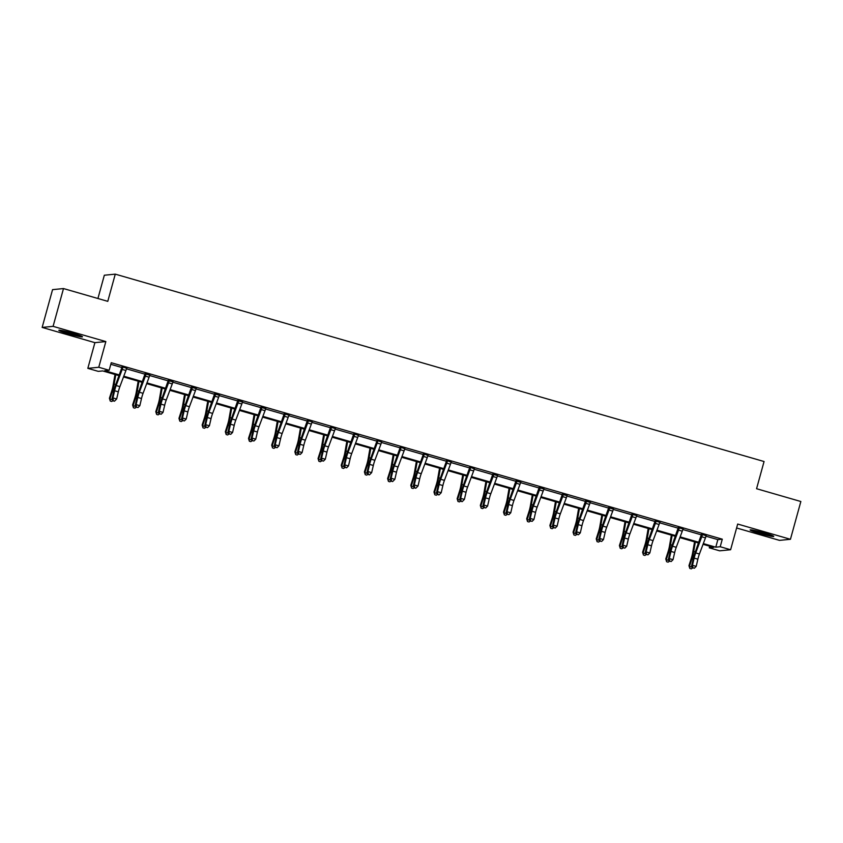 <?xml version="1.0" encoding="UTF-8"?>
<svg xmlns="http://www.w3.org/2000/svg" width="843" height="843" viewBox="0 0 843 843"><rect width="100%" height="100%" fill="white"/><g stroke="black" fill="none" stroke-linecap="round" stroke-linejoin="round"><path stroke-width="1.26" d="M68.346 333.765A12.255 0.843 -164.6 0 0 82.466 336.789A12.255 0.843 -164.6 0 0 72.962 333.312A12.255 0.843 -164.6 0 0 58.841 330.277A12.255 0.843 -164.6 0 0 68.346 333.765M759.638 533.408A12.255 0.843 -164.6 0 0 773.758 536.433A12.255 0.843 -164.6 0 0 764.243 532.955A12.255 0.843 -164.6 0 0 750.122 529.92A12.255 0.843 -164.6 0 0 759.638 533.408M119.063 375.651L102.667 370.92L98.231 371.352L87.83 368.349L98.768 367.263L109.168 370.277L104.732 370.709L119.337 374.924M94.901 342.658L105.839 341.573L53.088 326.346L63.499 288.559L52.561 289.644L42.15 327.421L94.901 342.658L87.83 368.349M97.925 298.506L104.332 275.229L115.27 274.144L764.064 461.521L756.571 488.719L800.85 501.511L790.439 539.288L737.688 524.051L730.618 549.741L719.669 550.827L709.269 547.824L713.705 547.381L703.051 544.304M736.603 527.981L779.501 540.374L790.439 539.288M709.711 546.232L709.269 547.824M53.088 326.346L42.15 327.421M706.023 536.201L717.857 539.625L722.293 539.183L111.255 362.711L109.168 370.277M110.812 364.313L122.087 367.569M126.482 368.834L145.27 374.26M149.664 375.525L168.452 380.952M172.847 382.227L191.635 387.654M196.019 388.918L214.817 394.345M219.201 395.609L238 401.036M242.384 402.311L261.182 407.738M265.566 409.003L284.365 414.429M288.749 415.694L307.547 421.121M311.931 422.396L330.73 427.822M335.114 429.087L353.912 434.514M358.296 435.778L377.084 441.205M381.479 442.48L400.267 447.907M404.661 449.171L423.449 454.598M427.844 455.863L446.632 461.29M451.016 462.565L469.814 467.991M474.198 469.256L492.997 474.683M497.381 475.947L516.179 481.374M520.563 482.649L539.362 488.076M543.746 489.34L562.544 494.767M566.928 496.032L585.727 501.459M590.111 502.734L608.909 508.16M613.293 509.425L632.081 514.852M636.476 516.116L655.264 521.543M659.658 522.818L678.446 528.245M682.841 529.509L701.629 534.936M706.265 535.674L701.608 534.336M683.083 528.982L678.436 527.634M659.9 522.281L655.253 520.942M636.718 515.589L632.071 514.251M613.535 508.898L608.888 507.549M590.353 502.196L585.706 500.858M567.17 495.505L562.523 494.167M543.998 488.814L539.341 487.465M520.816 482.112L516.158 480.773M497.633 475.42L492.976 474.082M474.451 468.729L469.762 467.085M451.268 462.027L446.579 460.394M428.086 455.336L423.397 453.692M404.903 448.645L400.225 447.001M381.721 441.943L377.042 440.309M358.538 435.251L353.891 433.903M335.356 428.56L330.709 427.211M312.173 421.858L307.526 420.52M288.991 415.167L284.344 413.818M265.819 408.476L261.161 407.127M242.636 401.774L237.979 400.436M219.454 395.082L214.796 393.734M196.271 388.391L191.614 387.042M173.089 381.689L168.431 380.351M149.906 374.998L145.259 373.649M126.724 368.307L122.045 366.663M105.839 341.573L98.768 367.263M722.293 539.183L720.217 546.738L730.618 549.741M63.499 288.559L107.778 301.351L115.27 274.144M698.605 543.029L679.869 537.613M675.422 536.327L656.686 530.921M652.25 529.636L633.504 524.22M629.068 522.945L610.321 517.528M605.885 516.243L587.139 510.837M582.703 509.551L563.956 504.135M559.52 502.86L540.774 497.444M536.338 496.158L517.591 490.752M513.155 489.467L494.419 484.051M489.973 482.776L471.237 477.359M466.79 476.074L448.054 470.668M443.608 469.382L424.872 463.966M420.425 462.691L401.689 457.275M397.243 455.989L378.507 450.584M374.071 449.298L355.325 443.882M350.888 442.607L332.142 437.19M327.706 435.905L308.959 430.499M304.523 429.213L285.777 423.797M281.341 422.522L262.594 417.106M258.158 415.82L239.412 410.415M234.976 409.129L216.24 403.713M211.793 402.438L193.058 397.021M188.611 395.736L169.875 390.33M165.428 389.044L146.693 383.628M142.246 382.353L123.51 376.937M703.315 543.587L715.781 547.181L720.217 546.738M123.784 376.21L142.52 381.626M146.956 382.901L165.702 388.317M170.138 389.603L188.885 395.009M193.321 396.294L212.067 401.711M216.503 402.986L235.25 408.402M239.686 409.687L258.432 415.093M262.868 416.379L281.615 421.795M286.051 423.081L304.797 428.486M309.233 429.772L327.969 435.178M332.416 436.463L351.152 441.88M355.598 443.165L374.334 448.571M378.781 449.856L397.517 455.262M401.963 456.548L420.699 461.964M425.135 463.25L443.882 468.655M448.318 469.941L467.064 475.357M471.5 476.632L490.247 482.048M494.683 483.334L513.429 488.74M517.865 490.025L536.612 495.442M541.048 496.717L559.794 502.133M564.23 503.419L582.966 508.824M587.413 510.11L606.149 515.526M610.595 516.801L629.331 522.217M633.778 523.503L652.514 528.909M656.96 530.194L675.696 535.611M680.143 536.886L698.879 542.302M717.857 539.625L715.781 547.181M702.356 534.262L702.409 534.789A5.501 0.969 106.1 0 1 701.734 536.812L695.707 552.924A7.861 1.38 -73.9 0 0 694.147 558.119L692.482 565.295L696.202 566.37L697.867 559.194L694.147 558.119M697.867 559.194A7.861 1.38 -73.9 0 1 699.427 553.999L705.454 537.876A5.501 0.969 106.1 0 0 706.118 535.863L702.356 534.293M692.872 567.792L694.358 568.224L692.872 567.792L692.482 565.295L691.534 566.201L693.199 559.035A11.781 2.076 106.1 0 1 695.538 551.238L701.576 534.03M702.409 534.789L701.661 534.862M691.534 566.201L692.493 568.161M694.358 568.224L696.202 566.37M694.548 541.849L692.567 553.229A7.861 1.38 106.1 0 1 691.271 558.403L688.963 565.642L689.448 566.412L691.755 559.172A11.781 2.076 -73.9 0 0 693.705 551.417L695.327 542.081M692.43 568.024L691.292 568.856L689.806 568.424L688.963 565.642M689.806 568.424L689.448 566.412L691.998 567.139M754.232 530.405A12.181 0.843 -164.6 0 0 769.975 534.736M768.784 534.336A10.611 0.727 15.4 0 1 755.465 530.668M77.493 334.692A10.611 0.727 15.4 0 1 68.989 332.521A10.611 0.727 15.4 0 1 64.184 331.025M62.951 330.762A12.181 0.843 -164.6 0 0 68.694 332.553A12.181 0.843 -164.6 0 0 78.694 335.092M679.173 527.56L679.226 528.087A5.501 0.969 106.1 0 1 678.552 530.11L672.524 546.232A7.861 1.38 -73.9 0 0 670.965 551.427L669.3 558.593L673.02 559.668L674.685 552.502L670.965 551.427M674.685 552.502A7.861 1.38 -73.9 0 1 676.244 547.297L682.272 531.185A5.501 0.969 106.1 0 0 682.935 529.162L683.262 528.74M669.69 561.101L671.176 561.533L669.69 561.101L669.3 558.593L668.351 559.51L670.016 552.334A11.781 2.076 106.1 0 1 672.356 544.536L678.394 527.339M679.226 528.087L678.478 528.171M668.351 559.51L669.31 561.459M671.176 561.533L673.02 559.668M655.991 520.869L656.044 521.395A5.501 0.969 106.1 0 1 655.38 523.419L649.342 539.531A7.861 1.38 -73.9 0 0 647.782 544.736L646.128 551.902L649.837 552.976L651.502 545.8L647.782 544.736M651.502 545.8A7.861 1.38 -73.9 0 1 653.062 540.605L659.089 524.494A5.501 0.969 106.1 0 0 659.753 522.47L660.08 522.049M646.507 554.399L647.993 554.831L646.507 554.399L646.128 551.902L645.169 552.808L646.834 545.642A11.781 2.076 106.1 0 1 649.173 537.845L655.222 520.647M656.044 521.395L655.296 521.469M645.169 552.808L646.128 554.768M647.993 554.831L649.837 552.976M671.365 535.157L669.384 546.538A7.861 1.38 106.1 0 1 668.088 551.712L665.78 558.941L666.265 559.71L668.573 552.481A11.781 2.076 -73.9 0 0 670.522 544.726L672.145 535.379M669.247 561.333L668.109 562.155L666.623 561.733L665.78 558.941M666.623 561.733L666.265 559.71L668.815 560.447M648.183 528.466L646.202 539.847A7.861 1.38 106.1 0 1 644.906 545.021L642.598 552.249L643.083 553.019L645.39 545.779A11.781 2.076 -73.9 0 0 647.34 538.024L648.973 528.687M646.065 554.631L644.927 555.463L643.441 555.031L642.598 552.249M643.441 555.031L643.083 553.019L645.633 553.756M632.808 514.177L632.861 514.704A5.501 0.969 106.1 0 1 632.197 516.727L626.159 532.839A7.861 1.38 -73.9 0 0 624.6 538.034L622.945 545.21L626.655 546.285L628.32 539.109L624.6 538.034M628.32 539.109A7.861 1.38 -73.9 0 1 629.879 533.914L635.907 517.792A5.501 0.969 106.1 0 0 636.581 515.779L636.897 515.358M623.325 547.708L624.811 548.14L623.325 547.708L622.945 545.21L621.986 546.116L623.651 538.951A11.781 2.076 106.1 0 1 625.991 531.153L632.039 513.945M632.861 514.704L632.113 514.778M621.986 546.116L622.945 548.076M624.811 548.14L626.655 546.285M605.137 532.418A7.861 1.38 -73.9 0 1 606.697 527.212L612.724 511.1A5.501 0.969 106.1 0 0 613.398 509.077L609.679 508.002A5.501 0.969 106.1 0 1 609.015 510.026L602.987 526.148A7.861 1.38 -73.9 0 0 601.417 531.343L599.763 538.508L603.472 539.583L605.137 532.418L601.417 531.343M600.142 541.016L601.628 541.448L600.142 541.016L599.763 538.508L598.804 539.425L600.469 532.249A11.781 2.076 106.1 0 1 602.808 524.451L608.857 507.254M609.679 508.002L608.931 508.076M598.804 539.425L599.763 541.375M601.628 541.448L603.472 539.583M581.955 525.716A7.861 1.38 -73.9 0 1 583.514 520.521L589.542 504.409A5.501 0.969 106.1 0 0 590.216 502.386L586.496 501.311A5.501 0.969 106.1 0 1 585.832 503.334L579.805 519.446A7.861 1.38 -73.9 0 0 578.245 524.652L576.58 531.817L580.29 532.892L581.955 525.716L578.245 524.652M576.96 534.314L578.446 534.747L576.96 534.314L576.58 531.817L575.621 532.723L577.286 525.558A11.781 2.076 106.1 0 1 579.626 517.76L585.674 500.563M586.496 501.311L585.748 501.385M575.621 532.723L576.58 534.683M578.446 534.747L580.29 532.892M625.011 521.764L623.019 533.145A7.861 1.38 106.1 0 1 621.723 538.319L619.415 545.558L619.911 546.327L622.208 539.088A11.781 2.076 -73.9 0 0 624.157 531.332L625.791 521.996M622.882 547.939L621.744 548.772L620.258 548.34L619.415 545.558M620.258 548.34L619.911 546.327L622.45 547.054M601.828 515.073L599.837 526.453A7.861 1.38 106.1 0 1 598.541 531.627L596.233 538.856L596.728 539.625L599.025 532.397A11.781 2.076 -73.9 0 0 600.975 524.641L602.608 515.294M599.7 541.248L598.562 542.07L597.076 541.649L596.233 538.856M597.076 541.649L596.728 539.625L599.268 540.363M578.646 508.382L576.654 519.762A7.861 1.38 106.1 0 1 575.358 524.936L573.05 532.165L573.546 532.934L575.843 525.695A11.781 2.076 -73.9 0 0 577.792 517.939L579.426 508.603M576.517 534.546L575.379 535.379L573.893 534.947L573.05 532.165M573.893 534.947L573.546 532.934L576.085 533.672M555.463 501.68L553.472 513.06A7.861 1.38 106.1 0 1 552.176 518.234L549.868 525.474L550.363 526.243L552.671 519.003A11.781 2.076 -73.9 0 0 554.61 511.248L556.243 501.912M553.335 527.855L552.197 528.687L550.711 528.255L549.868 525.474M550.711 528.255L550.363 526.243L552.903 526.97M532.281 494.989L530.289 506.369A7.861 1.38 106.1 0 1 528.993 511.543L526.685 518.772L527.181 519.541L529.488 512.312A11.781 2.076 -73.9 0 0 531.427 504.557L533.061 495.21M530.152 521.164L529.025 521.986L527.539 521.564L526.685 518.772M527.539 521.564L527.181 519.541L529.72 520.279M509.098 488.297L507.107 499.678A7.861 1.38 106.1 0 1 505.811 504.852L503.503 512.08L503.998 512.85L506.306 505.61A11.781 2.076 -73.9 0 0 508.245 497.855L509.878 488.519M506.97 514.462L505.842 515.294L504.356 514.862L503.503 512.08M504.356 514.862L503.998 512.85L506.538 513.587M485.916 481.595L483.924 492.976A7.861 1.38 106.1 0 1 482.628 498.15L480.331 505.389L480.816 506.158L483.123 498.919A11.781 2.076 -73.9 0 0 485.062 491.163L486.696 481.827M483.787 507.771L482.66 508.603L481.174 508.171L480.331 505.389M481.174 508.171L480.816 506.158L483.366 506.885M462.733 474.904L460.742 486.285A7.861 1.38 106.1 0 1 459.446 491.458L457.148 498.687L457.633 499.456L459.941 492.228A11.781 2.076 -73.9 0 0 461.88 484.472L463.513 475.125M460.605 501.079L459.477 501.901L457.991 501.48L457.148 498.687M457.991 501.48L457.633 499.456L460.183 500.194M439.551 468.213L437.57 479.593A7.861 1.38 106.1 0 1 436.263 484.767L433.966 491.996L434.451 492.765L436.758 485.526A11.781 2.076 -73.9 0 0 438.697 477.77L440.331 468.434M437.433 494.377L436.295 495.21L434.809 494.778L433.966 491.996M434.809 494.778L434.451 492.765L437.001 493.503M416.368 461.511L414.387 472.891A7.861 1.38 106.1 0 1 413.091 478.065L410.783 485.305L411.268 486.074L413.576 478.835A11.781 2.076 -73.9 0 0 415.525 471.079L417.148 461.743M414.25 487.686L413.112 488.519L411.626 488.086L410.783 485.305M411.626 488.086L411.268 486.074L413.818 486.801M393.186 454.82L391.205 466.2A7.861 1.38 106.1 0 1 389.909 471.374L387.601 478.603L388.086 479.372L390.393 472.143A11.781 2.076 -73.9 0 0 392.343 464.388L393.966 455.041M391.068 480.995L389.93 481.817L388.444 481.395L387.601 478.603M388.444 481.395L388.086 479.372L390.636 480.11M370.003 448.128L368.022 459.509A7.861 1.38 106.1 0 1 366.726 464.683L364.418 471.911L364.903 472.681L367.211 465.441A11.781 2.076 -73.9 0 0 369.16 457.686L370.794 448.35M367.885 474.293L366.747 475.125L365.261 474.693L364.418 471.911M365.261 474.693L364.903 472.681L367.453 473.418M346.831 441.426L344.84 452.807A7.861 1.38 106.1 0 1 343.544 457.981L341.236 465.22L341.731 465.989L344.028 458.75A11.781 2.076 -73.9 0 0 345.978 450.994L347.611 441.658M344.703 467.602L343.565 468.434L342.079 468.002L341.236 465.22M342.079 468.002L341.731 465.989L344.271 466.716M323.649 434.735L321.657 446.116A7.861 1.38 106.1 0 1 320.361 451.29L318.053 458.518L318.549 459.287L320.846 452.059A11.781 2.076 -73.9 0 0 322.795 444.303L324.429 434.956M321.52 460.9L320.382 461.732L318.896 461.311L318.053 458.518M318.896 461.311L318.549 459.287L321.088 460.025M300.466 428.044L298.475 439.424A7.861 1.38 106.1 0 1 297.179 444.598L294.871 451.827L295.366 452.596L297.663 445.357A11.781 2.076 -73.9 0 0 299.613 437.601L301.246 428.265M298.338 454.208L297.2 455.041L295.714 454.609L294.871 451.827M295.714 454.609L295.366 452.596L297.906 453.334M277.284 421.342L275.292 432.722A7.861 1.38 106.1 0 1 273.996 437.896L271.688 445.136L272.184 445.905L274.491 438.666A11.781 2.076 -73.9 0 0 276.43 430.91L278.064 421.574M275.155 447.517L274.017 448.35L272.531 447.918L271.688 445.136M272.531 447.918L272.184 445.905L274.723 446.632M254.101 414.651L252.11 426.031A7.861 1.38 106.1 0 1 250.814 431.205L248.506 438.434L249.001 439.203L251.309 431.974A11.781 2.076 -73.9 0 0 253.248 424.219L254.881 414.872M251.973 440.815L250.845 441.648L249.359 441.226L248.506 438.434M249.359 441.226L249.001 439.203L251.541 439.941M230.919 407.959L228.927 419.34A7.861 1.38 106.1 0 1 227.631 424.514L225.334 431.742L225.819 432.512L228.126 425.272A11.781 2.076 -73.9 0 0 230.065 417.517L231.699 408.181M228.79 434.124L227.663 434.956L226.177 434.524L225.334 431.742M226.177 434.524L225.819 432.512L228.358 433.249M207.736 401.257L205.745 412.638A7.861 1.38 106.1 0 1 204.449 417.812L202.151 425.051L202.636 425.82L204.944 418.581A11.781 2.076 -73.9 0 0 206.883 410.826L208.516 401.489M205.608 427.433L204.48 428.265L202.994 427.833L202.151 425.051M202.994 427.833L202.636 425.82L205.186 426.547M558.772 519.025A7.861 1.38 -73.9 0 1 560.332 513.83L566.359 497.707A5.501 0.969 106.1 0 0 567.033 495.695L563.314 494.62A5.501 0.969 106.1 0 1 562.65 496.643L556.622 512.755A7.861 1.38 -73.9 0 0 555.063 517.95L553.398 525.126L557.107 526.201L558.772 519.025L555.063 517.95M553.788 527.623L555.274 528.055L553.788 527.623L553.398 525.126L552.45 526.032L554.104 518.866A11.781 2.076 106.1 0 1 556.443 511.069L562.492 493.861M563.314 494.62L562.566 494.693M552.45 526.032L553.398 527.992M555.274 528.055L557.107 526.201M535.59 512.333A7.861 1.38 -73.9 0 1 537.149 507.128L543.177 491.016A5.501 0.969 106.1 0 0 543.851 488.993L540.131 487.918A5.501 0.969 106.1 0 1 539.467 489.941L533.44 506.063A7.861 1.38 -73.9 0 0 531.88 511.258L530.215 518.424L533.925 519.499L535.59 512.333L531.88 511.258M530.605 520.932L532.091 521.364L530.605 520.932L530.215 518.424L529.267 519.341L530.921 512.165A11.781 2.076 106.1 0 1 533.261 504.367L539.309 487.17M540.131 487.918L539.383 487.992M529.267 519.341L530.226 521.29M532.091 521.364L533.925 519.499M512.407 505.631A7.861 1.38 -73.9 0 1 513.967 500.436L520.005 484.325A5.501 0.969 106.1 0 0 520.668 482.301L516.949 481.227A5.501 0.969 106.1 0 1 516.285 483.25L510.257 499.362A7.861 1.38 -73.9 0 0 508.698 504.567L507.033 511.733L510.753 512.807L512.407 505.631L508.698 504.567M507.423 514.23L508.909 514.662L507.423 514.23L507.033 511.733L506.085 512.639L507.739 505.473A11.781 2.076 106.1 0 1 510.089 497.676L516.127 480.478M516.949 481.227L516.201 481.3M506.085 512.639L507.043 514.599M508.909 514.662L510.753 512.807M489.225 498.94A7.861 1.38 -73.9 0 1 490.795 493.745L496.822 477.623A5.501 0.969 106.1 0 0 497.486 475.61L493.777 474.535A5.501 0.969 106.1 0 1 493.102 476.558L487.075 492.67A7.861 1.38 -73.9 0 0 485.515 497.865L483.85 505.041L487.57 506.106L489.225 498.94L485.515 497.865M484.24 507.539L485.726 507.971L484.24 507.539L483.85 505.041L482.902 505.948L484.567 498.782A11.781 2.076 106.1 0 1 486.906 490.984L492.944 473.777M493.777 474.535L493.018 474.609M482.902 505.948L483.861 507.907M485.726 507.971L487.57 506.106M470.531 467.307L470.594 467.833A5.501 0.969 106.1 0 1 469.92 469.857L463.892 485.979A7.861 1.38 -73.9 0 0 462.333 491.174L460.668 498.339L464.388 499.414L466.053 492.249L462.333 491.174M466.053 492.249A7.861 1.38 -73.9 0 1 467.612 487.043L473.64 470.931A5.501 0.969 106.1 0 0 474.303 468.908L470.542 467.338M462.164 501.638L460.678 501.206L462.164 501.638M461.058 500.847L460.668 498.339L459.72 499.256L461.384 492.08A11.781 2.076 106.1 0 1 463.724 484.282L469.804 467.412M470.594 467.833L469.846 467.907M459.72 499.256L460.678 501.206M462.544 501.279L464.388 499.414M447.359 460.615L447.412 461.142A5.501 0.969 106.1 0 1 446.737 463.165L440.71 479.277A7.861 1.38 -73.9 0 0 439.15 484.472L437.485 491.648L441.205 492.723L442.87 485.547L439.15 484.472M442.87 485.547A7.861 1.38 -73.9 0 1 444.43 480.352L450.457 464.24A5.501 0.969 106.1 0 0 451.121 462.217L447.359 460.647M438.982 494.946L437.496 494.514L438.982 494.946M437.875 494.146L437.485 491.648L436.537 492.554L438.202 485.389A11.781 2.076 106.1 0 1 440.541 477.591L446.621 460.721M447.412 461.142L446.664 461.216M436.537 492.554L437.496 494.514M439.361 494.578L441.205 492.723M424.177 453.924L424.229 454.451A5.501 0.969 106.1 0 1 423.555 456.474L417.527 472.586A7.861 1.38 -73.9 0 0 415.968 477.781L414.303 484.957L418.023 486.021L419.688 478.856L415.968 477.781M419.688 478.856A7.861 1.38 -73.9 0 1 421.247 473.661L427.275 457.538A5.501 0.969 106.1 0 0 427.938 455.526L424.177 453.955M415.799 488.245L414.313 487.823L415.799 488.245M414.693 487.454L414.303 484.957L413.355 485.863L415.019 478.698A11.781 2.076 106.1 0 1 417.359 470.9L423.439 454.029M424.229 454.451L423.481 454.525M413.355 485.863L414.313 487.823M416.179 487.886L418.023 486.021M400.994 447.222L401.047 447.749A5.501 0.969 106.1 0 1 400.372 449.772L394.345 465.894A7.861 1.38 -73.9 0 0 392.785 471.089L391.12 478.255L394.84 479.33L396.505 472.164L392.785 471.089M396.505 472.164A7.861 1.38 -73.9 0 1 398.065 466.959L404.092 450.847A5.501 0.969 106.1 0 0 404.756 448.824L400.994 447.254M392.617 481.553L391.131 481.121L392.617 481.553M391.51 480.763L391.12 478.255L390.172 479.172L391.837 471.996A11.781 2.076 106.1 0 1 394.176 464.198L400.256 447.327M401.047 447.749L400.299 447.823M390.172 479.172L391.131 481.121M392.996 481.195L394.84 479.33M377.812 440.531L377.864 441.058A5.501 0.969 106.1 0 1 377.2 443.081L371.162 459.193A7.861 1.38 -73.9 0 0 369.603 464.388L367.948 471.564L371.658 472.638L373.323 465.462L369.603 464.388M373.323 465.462A7.861 1.38 -73.9 0 1 374.882 460.267L380.91 444.156A5.501 0.969 106.1 0 0 381.573 442.132L377.812 440.562M369.434 474.862L367.948 474.43L369.434 474.862M368.328 474.061L367.948 471.564L366.99 472.47L368.654 465.304A11.781 2.076 106.1 0 1 370.994 457.507L377.074 440.636M377.864 441.058L377.116 441.131M366.99 472.47L367.948 474.43M369.814 474.493L371.658 472.638M354.629 433.839L354.682 434.366A5.501 0.969 106.1 0 1 354.018 436.389L347.98 452.501A7.861 1.38 -73.9 0 0 346.42 457.696L344.766 464.872L348.475 465.937L350.14 458.771L346.42 457.696M350.14 458.771A7.861 1.38 -73.9 0 1 351.7 453.576L357.727 437.454A5.501 0.969 106.1 0 0 358.401 435.441L354.629 433.871M345.145 467.37L346.631 467.802L345.145 467.37L344.766 464.872L343.807 465.779L345.472 458.613A11.781 2.076 106.1 0 1 347.811 450.815L353.86 433.608M354.682 434.366L353.934 434.44M343.807 465.779L344.766 467.739M346.631 467.802L348.475 465.937M331.447 427.138L331.499 427.664A5.501 0.969 106.1 0 1 330.835 429.688L324.808 445.799A7.861 1.38 -73.9 0 0 323.248 451.005L321.583 458.171L325.293 459.245L326.958 452.08L323.248 451.005M326.958 452.08A7.861 1.38 -73.9 0 1 328.517 446.874L334.545 430.762A5.501 0.969 106.1 0 0 335.219 428.739L335.535 428.318M321.963 460.678L323.449 461.1L321.963 460.678L321.583 458.171L320.625 459.087L322.289 451.911A11.781 2.076 106.1 0 1 324.629 444.113L330.677 426.916M331.499 427.664L330.751 427.738M320.625 459.087L321.583 461.037M323.449 461.1L325.293 459.245M308.264 420.446L308.317 420.973A5.501 0.969 106.1 0 1 307.653 422.996L301.625 439.108A7.861 1.38 -73.9 0 0 300.066 444.303L298.401 451.479L302.11 452.554L303.775 445.378L300.066 444.303M303.775 445.378A7.861 1.38 -73.9 0 1 305.335 440.183L311.362 424.071A5.501 0.969 106.1 0 0 312.036 422.048L312.353 421.626M298.78 453.977L300.277 454.409L298.78 453.977L298.401 451.479L297.442 452.385L299.107 445.22A11.781 2.076 106.1 0 1 301.446 437.422L307.495 420.225M308.317 420.973L307.569 421.047M297.442 452.385L298.401 454.345M300.277 454.409L302.11 452.554M285.082 413.755L285.134 414.282A5.501 0.969 106.1 0 1 284.47 416.305L278.443 432.417A7.861 1.38 -73.9 0 0 276.883 437.612L275.218 444.788L278.928 445.852L280.593 438.687L276.883 437.612M280.593 438.687A7.861 1.38 -73.9 0 1 282.152 433.492L288.18 417.369A5.501 0.969 106.1 0 0 288.854 415.357L289.17 414.935M275.608 447.285L277.094 447.717L275.608 447.285L275.218 444.788L274.27 445.694L275.924 438.529A11.781 2.076 106.1 0 1 278.264 430.731L284.312 413.523M285.134 414.282L284.386 414.356M274.27 445.694L275.218 447.654M277.094 447.717L278.928 445.852M257.41 431.995A7.861 1.38 -73.9 0 1 258.97 426.79L265.008 410.678A5.501 0.969 106.1 0 0 265.671 408.655L261.952 407.58A5.501 0.969 106.1 0 1 261.288 409.603L255.26 425.715A7.861 1.38 -73.9 0 0 253.701 430.921L252.036 438.086L255.756 439.161L257.41 431.995L253.701 430.921M252.426 440.594L253.912 441.015L252.426 440.594L252.036 438.086L251.088 439.003L252.742 431.827A11.781 2.076 106.1 0 1 255.081 424.029L261.13 406.832M261.952 407.58L261.204 407.654M251.088 439.003L252.046 440.952M253.912 441.015L255.756 439.161M234.228 425.293A7.861 1.38 -73.9 0 1 235.787 420.099L241.825 403.987A5.501 0.969 106.1 0 0 242.489 401.963L238.769 400.889A5.501 0.969 106.1 0 1 238.105 402.912L232.078 419.024A7.861 1.38 -73.9 0 0 230.518 424.219L228.853 431.395L232.573 432.47L234.228 425.293L230.518 424.219M229.243 433.892L230.729 434.324L229.243 433.892L228.853 431.395L227.905 432.301L229.57 425.135A11.781 2.076 106.1 0 1 231.909 417.338L237.947 400.14M238.769 400.889L238.021 400.962M227.905 432.301L228.864 434.261M230.729 434.324L232.573 432.47M211.045 418.602A7.861 1.38 -73.9 0 1 212.615 413.407L218.643 397.285A5.501 0.969 106.1 0 0 219.306 395.272L215.597 394.197A5.501 0.969 106.1 0 1 214.923 396.221L208.895 412.332A7.861 1.38 -73.9 0 0 207.336 417.527L205.671 424.703L209.391 425.768L211.045 418.602L207.336 417.527M206.061 427.201L207.547 427.633L206.061 427.201L205.671 424.703L204.723 425.61L206.387 418.444A11.781 2.076 106.1 0 1 208.727 410.646L214.765 393.439M215.597 394.197L214.849 394.271M204.723 425.61L205.681 427.57M207.547 427.633L209.391 425.768M187.873 411.911A7.861 1.38 -73.9 0 1 189.433 406.705L195.46 390.594A5.501 0.969 106.1 0 0 196.124 388.57L192.415 387.495A5.501 0.969 106.1 0 1 191.74 389.519L185.713 405.631A7.861 1.38 -73.9 0 0 184.153 410.836L182.488 418.002L186.208 419.076L187.873 411.911L184.153 410.836M182.878 420.509L184.364 420.931L182.878 420.509L182.488 418.002L181.54 418.918L183.205 411.742A11.781 2.076 106.1 0 1 185.544 403.945L191.582 386.747M192.415 387.495L191.667 387.569M181.54 418.918L182.499 420.868M184.364 420.931L186.208 419.076M164.691 405.209A7.861 1.38 -73.9 0 1 166.25 400.014L172.278 383.902A5.501 0.969 106.1 0 0 172.941 381.879L169.232 380.804A5.501 0.969 106.1 0 1 168.558 382.827L162.53 398.939A7.861 1.38 -73.9 0 0 160.971 404.134L159.306 411.31L163.026 412.385L164.691 405.209L160.971 404.134M159.696 413.808L161.182 414.24L159.696 413.808L159.306 411.31L158.358 412.216L160.022 405.051A11.781 2.076 106.1 0 1 162.362 397.253L168.4 380.056M169.232 380.804L168.484 380.878M158.358 412.216L159.316 414.176M161.182 414.24L163.026 412.385M184.554 394.566L182.562 405.947A7.861 1.38 106.1 0 1 181.266 411.121L178.969 418.349L179.454 419.119L181.761 411.89A11.781 2.076 -73.9 0 0 183.7 404.124L185.334 394.787M182.425 420.731L181.298 421.563L179.812 421.142L178.969 418.349M179.812 421.142L179.454 419.119L182.004 419.856M161.371 387.875L159.39 399.255A7.861 1.38 106.1 0 1 158.094 404.429L155.786 411.658L156.271 412.427L158.579 405.188A11.781 2.076 -73.9 0 0 160.528 397.432L162.151 388.096M159.253 414.039L158.115 414.872L156.629 414.44L155.786 411.658M156.629 414.44L156.271 412.427L158.821 413.165M141.508 398.518A7.861 1.38 -73.9 0 1 143.068 393.323L149.095 377.2A5.501 0.969 106.1 0 0 149.759 375.188L146.05 374.113A5.501 0.969 106.1 0 1 145.375 376.136L139.348 392.248A7.861 1.38 -73.9 0 0 137.788 397.443L136.123 404.619L139.843 405.683L141.508 398.518L137.788 397.443M136.513 407.116L137.999 407.548L136.513 407.116L136.123 404.619L135.175 405.525L136.84 398.36A11.781 2.076 106.1 0 1 139.179 390.562L145.217 373.354M146.05 374.113L145.302 374.187M135.175 405.525L136.134 407.485M137.999 407.548L139.843 405.683M138.189 381.173L136.208 392.553A7.861 1.38 106.1 0 1 134.912 397.727L132.604 404.967L133.089 405.736L135.396 398.497A11.781 2.076 -73.9 0 0 137.346 390.741L138.969 381.405M136.071 407.348L134.933 408.181L133.447 407.749L132.604 404.967M133.447 407.749L133.089 405.736L135.639 406.463M122.815 366.884L122.867 367.411A5.501 0.969 106.1 0 1 122.193 369.434L116.165 385.546A7.861 1.38 -73.9 0 0 114.606 390.752L112.941 397.917L116.661 398.992L118.326 391.826L114.606 390.752M118.326 391.826A7.861 1.38 -73.9 0 1 119.885 386.621L125.913 370.509A5.501 0.969 106.1 0 0 126.576 368.486L126.903 368.064M114.437 401.215L112.951 400.783L114.437 401.215M113.331 400.425L112.941 397.917L111.993 398.834L113.657 391.658A11.781 2.076 106.1 0 1 115.997 383.86L122.077 366.99M122.867 367.411L122.119 367.485M111.993 398.834L112.951 400.783M114.817 400.846L116.661 398.992M115.006 374.482L113.025 385.862A7.861 1.38 106.1 0 1 111.729 391.036L109.421 398.265L109.906 399.034L112.214 391.805A11.781 2.076 -73.9 0 0 114.163 384.039L115.797 374.703M112.888 400.646L111.75 401.479L110.264 401.057L109.421 398.265M110.264 401.057L109.906 399.034L112.456 399.772M699.427 553.999L695.707 552.924M705.454 537.876L701.734 536.812M691.755 559.172L693.072 559.552M693.705 551.417L695.296 551.88M683.241 528.772L679.173 527.592M676.244 547.297L672.524 546.232M682.272 531.185L678.552 530.11M660.058 522.08L655.991 520.9M653.062 540.605L649.342 539.531M659.089 524.494L655.38 523.419M668.573 552.481L669.89 552.86M670.522 544.726L672.124 545.179M645.39 545.779L646.707 546.169M647.34 538.024L648.941 538.487M636.876 515.379L632.808 514.209M629.879 533.914L626.159 532.839M635.907 517.792L632.197 516.727M606.697 527.212L602.987 526.148M612.724 511.1L609.015 510.026M583.514 520.521L579.805 519.446M589.542 504.409L585.832 503.334M622.208 539.088L623.535 539.467M624.157 531.332L625.759 531.796M599.025 532.397L600.353 532.776M600.975 524.641L602.576 525.094M575.843 525.695L577.17 526.085M577.792 517.939L579.394 518.403M552.671 519.003L553.988 519.383M554.61 511.248L556.211 511.712M529.488 512.312L530.805 512.692M531.427 504.557L533.029 505.01M506.306 505.61L507.623 506M508.245 497.855L509.846 498.318M483.123 498.919L484.44 499.298M485.062 491.163L486.664 491.627M459.941 492.228L461.258 492.607M461.88 484.472L463.481 484.925M436.758 485.526L438.075 485.916M438.697 477.77L440.299 478.234M413.576 478.835L414.893 479.214M415.525 471.079L417.116 471.543M390.393 472.143L391.71 472.523M392.343 464.388L393.944 464.841M367.211 465.441L368.528 465.831M369.16 457.686L370.762 458.149M344.028 458.75L345.356 459.129M345.978 450.994L347.579 451.458M320.846 452.059L322.174 452.438M322.795 444.303L324.397 444.756M297.663 445.357L298.991 445.747M299.613 437.601L301.214 438.065M274.491 438.666L275.809 439.045M276.43 430.91L278.032 431.374M251.309 431.974L252.626 432.354M253.248 424.219L254.849 424.672M228.126 425.272L229.444 425.662M230.065 417.517L231.667 417.98M204.944 418.581L206.261 418.96M206.883 410.826L208.484 411.289M560.332 513.83L556.622 512.755M566.359 497.707L562.65 496.643M537.149 507.128L533.44 506.063M543.177 491.016L539.467 489.941M513.967 500.436L510.257 499.362M520.005 484.325L516.285 483.25M490.795 493.745L487.075 492.67M496.822 477.623L493.102 476.558M467.612 487.043L463.892 485.979M473.64 470.931L469.92 469.857M444.43 480.352L440.71 479.277M450.457 464.24L446.737 463.165M421.247 473.661L417.527 472.586M427.275 457.538L423.555 456.474M398.065 466.959L394.345 465.894M404.092 450.847L400.372 449.772M374.882 460.267L371.162 459.193M380.91 444.156L377.2 443.081M351.7 453.576L347.98 452.501M357.727 437.454L354.018 436.389M335.514 428.349L331.447 427.169M328.517 446.874L324.808 445.799M334.545 430.762L330.835 429.688M312.331 421.658L308.264 420.478M305.335 440.183L301.625 439.108M311.362 424.071L307.653 422.996M289.16 414.956L285.082 413.787M282.152 433.492L278.443 432.417M288.18 417.369L284.47 416.305M258.97 426.79L255.26 425.715M265.008 410.678L261.288 409.603M235.787 420.099L232.078 419.024M241.825 403.987L238.105 402.912M212.615 413.407L208.895 412.332M218.643 397.285L214.923 396.221M189.433 406.705L185.713 405.631M195.46 390.594L191.74 389.519M166.25 400.014L162.53 398.939M172.278 383.902L168.558 382.827M181.761 411.89L183.079 412.269M183.7 404.124L185.302 404.587M158.579 405.188L159.896 405.578M160.528 397.432L162.119 397.896M143.068 393.323L139.348 392.248M149.095 377.2L145.375 376.136M135.396 398.497L136.714 398.876M137.346 390.741L138.947 391.205M126.882 368.096L122.815 366.916M119.885 386.621L116.165 385.546M125.913 370.509L122.193 369.434M112.214 391.805L113.531 392.185M114.163 384.039L115.765 384.503"/></g></svg>
